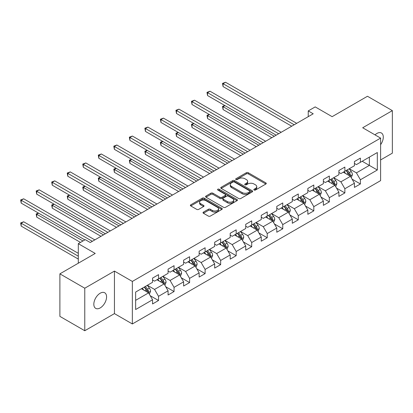 <?xml version="1.0" encoding="UTF-8"?>
<svg xmlns="http://www.w3.org/2000/svg" width="413" height="413" viewBox="0 0 413 413"><rect width="100%" height="100%" fill="white"/><g stroke="black" fill="none" stroke-linecap="round" stroke-linejoin="round"><path stroke-width="0.62" d="M254.119 190.016A0.965 0.558 0 0 0 255.487 190.016L265.869 184.022A1.384 0.8 0 0 0 266.271 183.455A1.384 0.8 0 0 0 265.869 182.892L248.28 172.737A1.384 0.8 0 0 0 246.324 172.737L235.947 178.731A0.965 0.558 0 0 0 235.663 179.128A0.965 0.558 0 0 0 235.947 179.521A0.965 0.558 0 0 0 237.315 179.521L238.657 178.746A4.419 2.55 0 0 1 244.909 178.746L246.375 179.593A4.419 2.55 0 0 1 247.671 181.4A4.419 2.55 0 0 1 246.375 183.202L245.033 183.976A0.965 0.558 0 0 0 244.749 184.374A0.965 0.558 0 0 0 245.033 184.766A0.965 0.558 0 0 0 246.401 184.766L247.743 183.991A4.419 2.55 0 0 1 253.995 183.991L255.461 184.838A4.419 2.55 0 0 1 256.757 186.645A4.419 2.55 0 0 1 255.461 188.447L254.119 189.226A0.965 0.558 0 0 0 253.835 189.619A0.965 0.558 0 0 0 254.119 190.016L254.119 189.226M100.204 307.922A9.009 5.204 120 0 0 106.089 299.983A9.009 5.204 120 0 0 104.706 292.765A9.009 5.204 120 0 0 100.204 293.209A9.009 5.204 120 0 0 94.314 301.149A9.009 5.204 120 0 0 95.697 308.372A9.009 5.204 120 0 0 100.204 307.922M380.605 144.679A9.009 5.204 120 0 0 381.426 133.001A9.009 5.204 120 0 0 376.919 133.451A9.009 5.204 120 0 0 375.019 134.881M203.433 212.112A1.384 0.8 0 0 0 203.031 212.674A1.384 0.8 0 0 0 203.433 213.242L208.369 216.092A1.384 0.8 0 0 0 210.32 216.092L221.853 209.432A1.384 0.8 0 0 0 222.256 208.87A1.384 0.8 0 0 0 221.853 208.307L204.265 198.152A1.384 0.8 0 0 0 202.308 198.152L190.78 204.807A1.384 0.8 0 0 0 190.378 205.369A1.384 0.8 0 0 0 190.78 205.937L196.743 209.376A1.384 0.8 0 0 0 198.694 209.376L203.63 206.526A1.384 0.8 0 0 0 204.032 205.963A1.384 0.8 0 0 0 203.63 205.4L200.672 203.692A3.696 2.132 0 0 1 199.593 202.184A3.696 2.132 0 0 1 201.874 200.212A3.696 2.132 0 0 1 205.901 200.677L217.481 207.362A3.696 2.132 0 0 1 218.56 208.87A3.696 2.132 0 0 1 216.278 210.842A3.696 2.132 0 0 1 212.251 210.377L210.32 209.262A1.384 0.8 0 0 0 208.369 209.262L203.433 212.112L203.433 213.242M380.605 159.945L392.35 153.161L392.35 110.632L367.467 96.265L332.129 116.667L315.207 106.9L308.237 110.921L313.214 113.792L90.246 242.524L85.269 239.648L78.305 243.675L78.305 263.21M84.773 288.212L84.773 330.741L114.437 313.612L114.437 271.088L84.773 288.212L59.89 273.845L95.227 253.443L78.305 243.675M114.437 271.088L132.351 281.429L380.605 138.102L380.605 180.631L132.351 323.957L132.351 281.429M392.35 110.632L362.686 127.762L380.605 138.102M238.755 198.545A1.384 0.8 0 0 0 240.707 198.545L252.235 191.89A1.384 0.8 0 0 0 252.642 191.327A1.384 0.8 0 0 0 252.235 190.76L234.651 180.61A1.384 0.8 0 0 0 232.695 180.61L221.167 187.265A1.384 0.8 0 0 0 220.764 187.827A1.384 0.8 0 0 0 221.167 188.39L238.755 198.545M218.183 190.223A0.965 0.558 0 0 1 219.164 190.362L237.026 200.672L225.513 207.316A1.384 0.8 0 0 1 223.562 207.316L205.973 197.166L205.973 196.036A1.384 0.8 0 0 0 205.571 196.598A1.384 0.8 0 0 0 205.973 197.166M205.973 196.036L210.909 193.186A1.384 0.8 0 0 1 212.86 193.186L219.995 197.306A1.384 0.8 0 0 0 221.946 197.306L225.219 195.416A1.384 0.8 0 0 0 225.627 194.853A1.384 0.8 0 0 0 225.219 194.286L217.796 190.001A0.965 0.558 0 0 1 217.512 189.603A0.965 0.558 0 0 1 218.11 189.087A0.965 0.558 0 0 1 219.164 189.211L237.041 199.536A1.384 0.8 0 0 1 237.449 200.099A1.384 0.8 0 0 1 237.041 200.661L237.041 199.536M84.773 330.741L59.89 316.373L59.89 273.845M150.218 295.713L158.53 300.509L158.53 296.317L168.086 290.798L168.086 294.996L174.059 291.547L174.059 287.35L183.615 281.831L183.615 286.028L189.588 282.58L189.588 278.383L199.143 272.869L199.143 277.061L205.116 273.613L205.116 269.421L214.672 263.902L214.672 268.099L220.645 264.65L220.645 260.453L230.201 254.94L230.201 259.132L236.174 255.683L236.174 251.491L245.73 245.972L245.73 250.17L251.703 246.721L251.703 242.524L261.259 237.005L261.259 241.202L267.226 237.754L267.226 233.557L276.782 228.043L276.782 232.235L282.755 228.792L282.755 224.595L292.311 219.076L292.311 223.273L298.284 219.824L298.284 215.627L307.84 210.114L307.84 214.306L313.813 210.857L313.813 206.665L323.369 201.146L323.369 205.344L329.342 201.895L329.342 197.698L338.897 192.179L338.897 196.376L344.87 192.928L344.87 188.736L354.426 183.217L354.426 187.414L360.399 183.966L360.399 179.769L377.322 170.001L377.322 152.526L369.356 157.126L369.356 165.401L377.322 170.001M158.53 300.509L152.557 303.958L152.557 299.761L135.64 309.533L135.64 292.063L152.557 282.291L152.557 278.099L158.53 274.65L158.53 278.842L168.086 273.329L168.086 269.131L174.059 265.683L174.059 269.88L183.615 264.361L183.615 260.164L189.588 256.721L189.588 260.913L199.143 255.399L199.143 251.202L205.116 247.754L205.116 251.951L214.672 246.432L214.672 242.235L220.645 238.786L220.645 242.983L230.201 237.465L230.201 233.273L236.174 229.824L236.174 234.016L245.73 228.503L245.73 224.305L251.703 220.857L251.703 225.054L261.259 219.535L261.259 215.343L267.226 211.895L267.226 216.087L276.782 210.573L276.782 206.376L282.755 202.928L282.755 207.125L292.311 201.606L292.311 197.409L298.284 193.965L298.284 198.157L307.84 192.644L307.84 188.447L313.813 184.998L313.813 189.195L323.369 183.677L323.369 179.479L329.342 176.031L329.342 180.228L338.897 174.709L338.897 170.517L344.87 167.069L344.87 171.261L354.426 165.747L354.426 161.55L360.399 158.102L360.399 162.299L377.322 152.526M156.94 279.766L164.106 283.901L154.55 289.42L147.384 285.28M152.557 279.993L154.55 281.145L158.53 278.842M154.55 289.42L158.53 296.317M164.106 283.901L168.086 290.798M172.469 270.799L179.634 274.934L170.079 280.453L162.913 276.318M168.086 271.026L170.079 272.177L174.059 269.88M170.079 280.453L174.059 287.35M179.634 274.934L183.615 281.831M187.998 261.832L195.163 265.972L185.607 271.491L178.442 267.35M183.615 262.064L185.607 263.215L189.588 260.913M185.607 271.491L189.588 278.383M195.163 265.972L199.143 272.869M203.521 252.87L210.692 257.005L201.136 262.523L193.965 258.383M199.143 253.097L201.136 254.248L205.116 251.951M201.136 262.523L205.116 269.421M210.692 257.005L214.672 263.902M219.05 243.902L226.221 248.043L216.665 253.556L209.494 249.421M214.672 244.135L216.665 245.281L220.645 242.983M216.665 253.556L220.645 260.453M226.221 248.043L230.201 254.94M234.579 234.94L241.744 239.075L232.189 244.594L225.023 240.454M230.201 235.167L232.189 236.319L236.174 234.016M232.189 244.594L236.174 251.491M241.744 239.075L245.73 245.972M250.108 225.973L257.273 230.113L247.717 235.627L240.552 231.492M245.73 226.205L247.717 227.351L251.703 225.054M247.717 235.627L251.703 242.524M257.273 230.113L261.259 237.005M265.636 217.006L272.802 221.146L263.246 226.665L256.081 222.524M261.259 217.238L263.246 218.389L267.226 216.087M263.246 226.665L267.226 233.557M272.802 221.146L276.782 228.043M281.165 208.044L288.331 212.179L278.775 217.697L271.609 213.562M276.782 208.271L278.775 209.422L282.755 207.125M278.775 217.697L282.755 224.595M288.331 212.179L292.311 219.076M296.694 199.076L303.86 203.217L294.304 208.73L287.138 204.595M292.311 199.309L294.304 200.455L298.284 198.157M294.304 208.73L298.284 215.627M303.86 203.217L307.84 210.114M312.223 190.114L319.388 194.249L309.833 199.768L302.667 195.628M307.84 190.341L309.833 191.493L313.813 189.195M309.833 199.768L313.813 206.665M319.388 194.249L323.369 201.146M327.746 181.147L334.917 185.287L325.361 190.801L318.191 186.666M323.369 181.379L325.361 182.525L329.342 180.228M325.361 190.801L329.342 197.698M334.917 185.287L338.897 192.179M343.275 172.185L350.446 176.32L340.89 181.839L333.719 177.698M338.897 172.412L340.89 173.563L344.87 171.261M340.89 181.839L344.87 188.736M350.446 176.32L354.426 183.217M362.191 161.261L369.356 165.401L356.414 172.871L349.248 168.736M354.426 163.445L356.414 164.596L360.399 162.299M356.414 172.871L360.399 179.769M114.437 313.612L132.351 323.957M308.237 110.921L308.237 116.667M135.64 300.339L148.577 292.869L141.411 288.728M148.577 292.869L152.557 299.761M352.088 179.165L360.399 183.966M336.559 188.132L344.87 192.928M321.03 197.094L329.342 201.895M305.501 206.061L313.813 210.857M289.972 215.023L298.284 219.824M274.444 223.991L282.755 228.792M258.92 232.958L267.226 237.754M243.391 241.92L251.703 246.721M227.862 250.887L236.174 255.683M212.334 259.849L220.645 264.65M196.805 268.817L205.116 273.613M181.276 277.784L189.588 282.58M165.747 286.746L174.059 291.547M254.506 190.15L255.461 189.598A4.419 2.55 0 0 0 256.757 187.791L256.757 186.645M247.671 181.4L247.671 182.546A4.419 2.55 0 0 1 246.375 184.353L245.42 184.905M265.848 184.033L248.28 173.888A1.384 0.8 0 0 0 246.324 173.888L236.329 179.66M252.219 191.9L234.651 181.756A1.384 0.8 0 0 0 232.695 181.756L221.187 188.405M249.793 191.72A0.965 0.558 0 0 0 250.077 191.327A0.965 0.558 0 0 0 249.793 190.93L234.357 182.019A0.965 0.558 0 0 0 232.989 182.019L231.574 182.835A4.419 2.55 0 0 0 230.278 184.642A4.419 2.55 0 0 0 231.574 186.449L242.126 192.541A4.419 2.55 0 0 0 248.378 192.541L249.793 191.72L249.793 192.871A0.965 0.558 0 0 0 250.077 192.473L250.077 191.327M230.278 184.642L230.278 185.793A4.419 2.55 0 0 0 231.574 187.595L231.574 186.449M249.793 192.871L248.378 193.687A4.419 2.55 0 0 1 242.126 193.687L231.574 187.595M205.994 197.177L210.909 194.337L210.909 193.186M225.627 194.853L225.627 195.999A1.384 0.8 0 0 1 225.219 196.567L221.946 198.457A1.384 0.8 0 0 1 219.995 198.457L212.86 194.337A1.384 0.8 0 0 0 210.909 194.337M227.398 201.58A3.696 2.132 0 0 0 231.425 202.04A3.696 2.132 0 0 0 233.706 200.068A3.696 2.132 0 0 0 232.622 198.56L228.544 196.206A1.384 0.8 0 0 0 226.587 196.206L223.314 198.095A1.384 0.8 0 0 0 222.912 198.658A1.384 0.8 0 0 0 223.314 199.221L227.398 201.58L227.398 202.726A3.696 2.132 0 0 0 231.425 203.191A3.696 2.132 0 0 0 233.706 201.219L233.706 200.068M222.912 198.658L222.912 199.809A1.384 0.8 0 0 0 223.314 200.372L223.314 199.221M227.398 202.726L223.314 200.372M218.56 208.87L218.56 210.021A3.696 2.132 0 0 1 216.278 211.988A3.696 2.132 0 0 1 212.251 211.528L210.32 210.413A1.384 0.8 0 0 0 208.369 210.413L203.454 213.253M199.593 202.184L199.593 203.335A3.696 2.132 0 0 0 200.672 204.843L200.672 203.692M203.609 206.536L200.672 204.843M221.833 209.443L204.265 199.298A1.384 0.8 0 0 0 202.308 199.298L190.801 205.948M351.231 177.683L352.413 174.699A3.732 2.153 -120 0 0 351.226 171.524L349.171 168.783M345.588 173.517L344.194 171.653M224.956 105.594L223.061 106.688L223.061 109.559L271.806 137.699M349.868 175.99L350.4 174.859A3.732 2.153 -120 0 0 349.331 172.613L347.276 169.872M346.342 170.414L348.624 173.455A1.9 1.1 60 0 1 348.97 174.033L350.4 174.859M346.084 170.564L348.138 173.305A3.732 2.153 60 0 1 349.207 175.551M223.061 109.559L222.514 106.368L274.294 136.264M222.514 106.368L224.734 105.47M294.206 124.772L223.061 83.7L225.55 82.259L296.694 123.332M291.717 126.208L223.061 86.57L223.061 83.7L222.514 83.38L225.55 82.259M223.061 86.57L222.514 83.38M335.702 186.645L336.884 183.666A3.732 2.153 -120 0 0 335.697 180.486L333.642 177.745M330.059 182.484L328.665 180.62M209.427 114.561L207.538 115.65L207.538 118.526L256.277 146.667M334.339 184.952L334.871 183.826A3.732 2.153 -120 0 0 333.802 181.581L331.753 178.839M330.813 179.376L333.095 182.422A1.9 1.1 60 0 1 333.441 182.995L334.871 183.826M330.555 179.526L332.61 182.267A3.732 2.153 60 0 1 333.678 184.513M207.538 118.526L206.985 115.335L258.77 145.231M206.985 115.335L209.21 114.432M320.173 195.612L321.36 192.628A3.732 2.153 -120 0 0 320.168 189.453L318.113 186.712M314.53 191.446L313.137 189.582M193.898 123.523L192.009 124.618L192.009 127.488L240.753 155.634M318.81 193.919L319.342 192.788A3.732 2.153 -120 0 0 318.278 190.543L316.224 187.801M315.289 188.343L317.566 191.384A1.9 1.1 60 0 1 317.912 191.962L319.342 192.788M315.026 188.493L317.081 191.234A3.732 2.153 60 0 1 318.149 193.48M192.009 127.488L191.462 124.298L243.242 154.194M191.462 124.298L193.682 123.399M278.677 133.735L207.538 92.662L210.026 91.227L281.165 132.299M276.189 135.175L207.538 95.537L207.538 92.662L206.985 92.347L210.026 91.227M207.538 95.537L206.985 92.347M263.148 142.702L192.009 101.629L194.497 100.194L265.636 141.267M260.66 144.137L192.009 104.499L192.009 101.629L191.462 101.314L194.497 100.194M192.009 104.499L191.462 101.314M304.644 204.58L305.832 201.596A3.732 2.153 -120 0 0 304.639 198.421L302.584 195.674M299.002 200.413L297.608 198.55M178.37 132.49L176.48 133.58L176.48 136.455L225.224 164.596M303.281 202.881L303.818 201.756A3.732 2.153 -120 0 0 302.75 199.51L300.695 196.769M299.761 197.306L302.037 200.351A1.9 1.1 60 0 1 302.383 200.924L303.818 201.756M299.497 197.455L301.552 200.202A3.732 2.153 60 0 1 302.621 202.442M176.48 136.455L175.933 133.265L227.713 163.161M175.933 133.265L178.153 132.361M289.115 213.542L290.303 210.558A3.732 2.153 -120 0 0 289.11 207.383L287.056 204.641M283.478 209.376L282.079 207.512M162.841 141.452L160.951 142.547L160.951 145.417L209.696 173.563M287.753 211.848L288.289 210.718A3.732 2.153 -120 0 0 287.221 208.477L285.166 205.731M284.232 206.273L286.508 209.314A1.9 1.1 60 0 1 286.854 209.892L288.289 210.718M283.974 206.423L286.023 209.164A3.732 2.153 60 0 1 287.092 211.41M160.951 145.417L160.404 142.232L212.184 172.123M160.404 142.232L162.624 141.329M273.592 222.509L274.774 219.525A3.732 2.153 -120 0 0 273.582 216.35L271.527 213.604M267.949 218.343L266.55 216.479M147.312 150.42L145.422 151.509L145.422 154.385L194.167 182.525M272.224 220.81L272.761 219.685A3.732 2.153 -120 0 0 271.692 217.439L269.637 214.698M268.703 215.235L270.98 218.281A1.9 1.1 60 0 1 271.326 218.859L272.761 219.685M268.445 215.39L270.5 218.131A3.732 2.153 60 0 1 271.563 220.372M145.422 154.385L144.875 151.194L196.655 181.09M144.875 151.194L147.095 150.291M247.619 151.664L176.48 110.591L178.968 109.156L250.108 150.229M245.131 153.104L176.48 113.467L176.48 110.591L175.933 110.276L178.968 109.156M176.48 113.467L175.933 110.276M232.091 160.631L160.951 119.558L163.44 118.123L234.579 159.196M229.602 162.066L160.951 122.434L160.951 119.558L160.404 119.243L163.44 118.123M160.951 122.434L160.404 119.243M216.562 169.598L145.422 128.526L147.911 127.085L219.05 168.158M214.073 171.034L145.422 131.396L145.422 128.526L144.875 128.206L147.911 127.085M145.422 131.396L144.875 128.206M258.063 231.471L259.245 228.492A3.732 2.153 -120 0 0 258.053 225.312L255.998 222.571M252.42 227.305L251.021 225.446M131.788 159.382L129.894 160.476L129.894 163.352L178.638 191.493M256.7 229.778L257.232 228.647A3.732 2.153 -120 0 0 256.163 226.407L254.109 223.665M253.174 224.202L255.456 227.243A1.9 1.1 60 0 1 255.802 227.821L257.232 228.647M252.916 224.352L254.971 227.093A3.732 2.153 60 0 1 256.039 229.339M129.894 163.352L129.346 160.161L181.126 190.057M129.346 160.161L131.566 159.258M201.033 178.561L129.894 137.488L132.382 136.053L203.521 177.125M198.545 179.996L129.894 140.363L129.894 137.488L129.346 137.173L132.382 136.053M129.894 140.363L129.346 137.173M242.534 240.438L243.716 237.454A3.732 2.153 -120 0 0 242.529 234.279L240.474 231.538M236.892 236.272L235.498 234.408M116.259 168.349L114.365 169.444L114.365 172.314L163.109 200.455M241.171 238.745L241.703 237.614A3.732 2.153 -120 0 0 240.634 235.369L238.58 232.627M237.645 233.169L239.927 236.21A1.9 1.1 60 0 1 240.273 236.788L241.703 237.614M237.387 233.319L239.442 236.06A3.732 2.153 60 0 1 240.511 238.306M114.365 172.314L113.818 169.124L165.598 199.02M113.818 169.124L116.038 168.225M185.509 187.528L114.365 146.455L116.853 145.015L187.998 186.087M183.021 188.963L114.365 149.325L114.365 146.455L113.818 146.14L116.853 145.015M114.365 149.325L113.818 146.14M227.005 249.406L228.188 246.422A3.732 2.153 -120 0 0 227 243.242L224.946 240.5M221.363 245.239L219.969 243.376M100.731 177.316L98.836 178.406L98.836 181.281L147.58 209.422M225.643 247.707L226.174 246.582A3.732 2.153 -120 0 0 225.106 244.336L223.051 241.595M222.117 242.132L224.398 245.177A1.9 1.1 60 0 1 224.744 245.75L226.174 246.582M221.858 242.281L223.913 245.028A3.732 2.153 60 0 1 224.982 247.268M98.836 181.281L98.289 178.091L150.069 207.987M98.289 178.091L100.509 177.187M169.98 196.49L98.836 155.417L101.324 153.982L172.469 195.055M167.492 197.93L98.836 158.293L98.836 155.417L98.289 155.102L101.324 153.982M98.836 158.293L98.289 155.102M211.477 258.368L212.659 255.384A3.732 2.153 -120 0 0 211.471 252.209L209.417 249.467M205.834 254.201L204.44 252.338M85.202 186.278L83.312 187.373L83.312 190.243L132.052 218.389M210.114 256.674L210.645 255.544A3.732 2.153 -120 0 0 209.577 253.303L207.527 250.557M206.593 251.099L208.87 254.14A1.9 1.1 60 0 1 209.215 254.718L210.645 255.544M206.33 251.249L208.384 253.99A3.732 2.153 60 0 1 209.453 256.236M83.312 190.243L82.76 187.058L134.545 216.949M82.76 187.058L84.985 186.155M154.452 205.457L83.312 164.384L85.801 162.949L156.94 204.022M151.963 206.892L83.312 167.26L83.312 164.384L82.76 164.069L85.801 162.949M83.312 167.26L82.76 164.069M195.948 267.335L197.135 264.351A3.732 2.153 -120 0 0 195.943 261.176L193.888 258.43M190.305 263.169L188.911 261.305M69.673 195.246L67.784 196.335L67.784 199.211L116.528 227.351M194.585 265.636L195.117 264.511A3.732 2.153 -120 0 0 194.053 262.265L191.999 259.524M191.064 260.061L193.341 263.107A1.9 1.1 60 0 1 193.687 263.685L195.117 264.511M190.801 260.211L192.856 262.957A3.732 2.153 60 0 1 193.924 265.198M67.784 199.211L67.236 196.02L119.016 225.916M67.236 196.02L69.456 195.117M138.923 214.419L67.784 173.352L70.272 171.911L141.411 212.984M136.435 215.86L67.784 176.222L67.784 173.352L67.236 173.032L70.272 171.911M67.784 176.222L67.236 173.032M180.419 276.297L181.606 273.313A3.732 2.153 -120 0 0 180.414 270.138L178.359 267.397M174.776 272.131L173.383 270.272M54.144 204.208L52.255 205.302L52.255 208.178L100.999 236.319M179.056 274.604L179.593 273.473A3.732 2.153 -120 0 0 178.524 271.233L176.47 268.486M175.535 269.028L177.812 272.069A1.9 1.1 60 0 1 178.158 272.647L179.593 273.473M175.272 269.178L177.327 271.919A3.732 2.153 60 0 1 178.395 274.165M52.255 208.178L51.708 204.987L103.487 234.878M51.708 204.987L53.927 204.084M123.394 223.387L52.255 182.314L54.743 180.879L125.882 221.951M120.906 224.822L52.255 185.189L52.255 182.314L51.708 181.999L54.743 180.879M52.255 185.189L51.708 181.999M164.89 285.264L166.078 282.28A3.732 2.153 -120 0 0 164.885 279.105L162.83 276.364M159.253 281.098L157.854 279.234M38.615 213.175L36.726 214.264L36.726 217.14L80.494 242.41M163.527 283.566L164.064 282.44A3.732 2.153 -120 0 0 162.996 280.195L160.941 277.453M160.007 277.995L162.283 281.036A1.9 1.1 60 0 1 162.629 281.614L164.064 282.44M159.748 278.145L161.798 280.886A3.732 2.153 60 0 1 162.867 283.127M36.726 217.14L36.179 213.949L82.982 240.97M36.179 213.949L38.399 213.046M107.865 232.354L36.726 191.281L39.214 189.841L110.354 230.913M105.377 233.789L36.726 194.151L36.726 191.281L36.179 190.961L39.214 189.841M36.726 194.151L36.179 190.961M149.367 294.226L150.549 291.248A3.732 2.153 -120 0 0 149.356 288.067L147.302 285.326M143.724 290.065L142.325 288.202M78.305 253.329L23.686 221.796L21.197 223.232L21.197 226.107L78.305 259.075M147.999 292.533L148.535 291.402A3.732 2.153 -120 0 0 147.467 289.162L145.412 286.421M144.478 286.958L146.76 289.998A1.9 1.1 60 0 1 147.1 290.576L148.535 291.402M144.22 287.107L146.274 289.849A3.732 2.153 60 0 1 147.338 292.094M21.197 226.107L20.65 222.917L78.305 256.199M20.65 222.917L23.686 221.796M92.336 241.316L21.197 200.243L23.686 198.808L94.825 239.881M84.871 239.881L21.197 203.119L21.197 200.243L20.65 199.928L23.686 198.808M21.197 203.119L20.65 199.928M255.461 189.598L255.461 188.447M245.033 184.766L245.033 183.976M246.375 184.353L246.375 183.202M235.947 179.521L235.947 178.731M246.324 173.888L246.324 172.737M248.28 173.888L248.28 172.737M265.869 184.022L265.869 182.892M221.167 188.39L221.167 187.265M232.695 181.756L232.695 180.61M234.651 181.756L234.651 180.61M252.235 191.89L252.235 190.76M242.126 193.687L242.126 192.541M248.378 193.687L248.378 192.541M212.86 194.337L212.86 193.186M219.995 198.457L219.995 197.306M221.946 198.457L221.946 197.306M225.219 196.567L225.219 195.416M219.164 190.362L219.164 189.211M208.369 210.413L208.369 209.262M210.32 210.413L210.32 209.262M212.251 211.528L212.251 210.377M203.63 206.526L203.63 205.4M190.78 205.937L190.78 204.807M202.308 199.298L202.308 198.152M204.265 199.298L204.265 198.152M221.853 209.432L221.853 208.307M350.074 176.108L352.392 174.771M349.331 172.613L351.226 171.524M346.677 174.147L348.138 173.305M334.545 185.07L336.863 183.739M333.802 181.581L335.697 180.486M331.149 183.114L332.61 182.267M319.022 194.038L321.335 192.701M318.278 190.543L320.168 189.453M315.625 192.076L317.081 191.234M303.493 203.005L305.806 201.668M302.75 199.51L304.639 198.421M300.096 201.043L301.552 200.202M287.964 211.967L290.277 210.63M287.221 208.477L289.11 207.383M284.567 210.005L286.023 209.164M272.435 220.934L274.748 219.597M271.692 217.439L273.582 216.35M269.039 218.973L270.5 218.131M256.907 229.896L259.219 228.565M256.163 226.407L258.053 225.312M253.51 227.94L254.971 227.093M241.378 238.864L243.691 237.527M240.634 235.369L242.529 234.279M237.981 236.902L239.442 236.06M225.849 247.831L228.167 246.494M225.106 244.336L227 243.242M222.452 245.869L223.913 245.028M210.32 256.793L212.638 255.456M209.577 253.303L211.471 252.209M206.928 254.831L208.384 253.99M194.797 265.76L197.109 264.423M194.053 262.265L195.943 261.176M191.4 263.799L192.856 262.957M179.268 274.722L181.581 273.385M178.524 271.233L180.414 270.138M175.871 272.761L177.327 271.919M163.739 283.69L166.052 282.353M162.996 280.195L164.885 279.105M160.342 281.728L161.798 280.886M148.21 292.652L150.523 291.32M147.467 289.162L149.356 288.067M144.813 290.695L146.274 289.849"/></g></svg>
